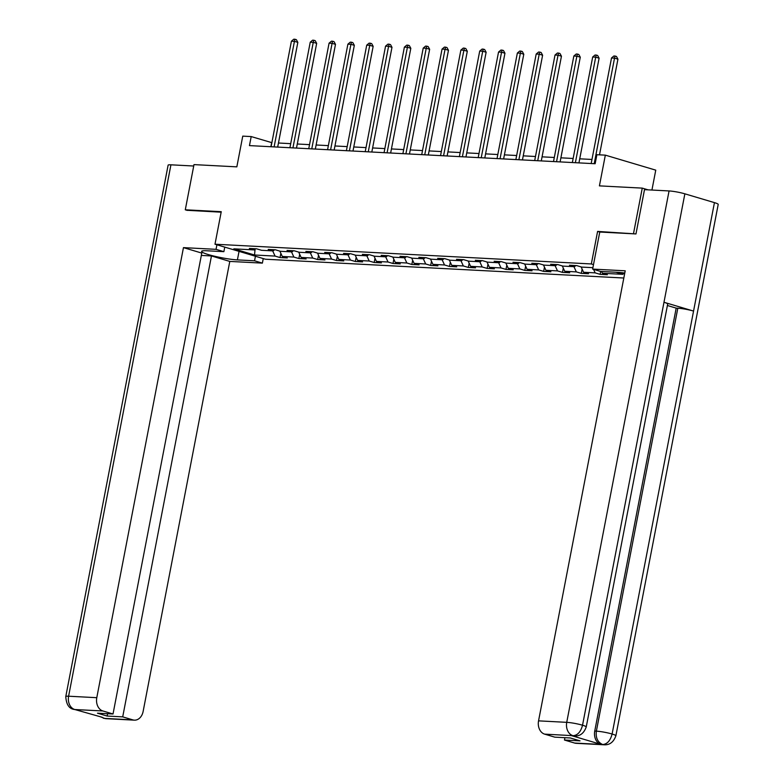 <?xml version="1.0" encoding="UTF-8"?>
<svg xmlns="http://www.w3.org/2000/svg" width="784" height="784" viewBox="0 0 784 784"><rect width="100%" height="100%" fill="white"/><g stroke="black" fill="none" stroke-linecap="round" stroke-linejoin="round"><path stroke-width="1.18" d="M651.935 190.042L655.757 170.148L605.336 155.144L596.889 154.703L595.144 163.738L249.459 145.608L251.203 136.573L242.756 136.132L236.837 166.855L193.991 164.611L185.289 209.798L187.327 210.406M635.608 233.916L597.594 231.417L591.332 263.953L214.992 244.216L265.413 259.22L623.829 278.016M633.56 233.309L642.263 188.121L648.035 189.836M591.332 263.953L593.488 264.6M620.046 272.499L624.623 273.861M592.9 267.677L581.689 267.089L576.71 265.609L569.468 265.227L574.447 266.707L562.853 266.099L557.885 264.62L550.642 264.247L555.611 265.727L544.027 265.119L539.049 263.64L531.807 263.257L536.785 264.737L525.192 264.13L520.223 262.65L512.981 262.268L517.959 263.747L506.366 263.14L501.397 261.66L494.155 261.278L499.124 262.758L487.54 262.15L482.562 260.67L475.32 260.288L480.298 261.778L468.705 261.17L463.736 259.68L456.494 259.308L461.462 260.788L449.879 260.18L444.9 258.7L437.668 258.318L442.637 259.798L431.053 259.19L426.075 257.711L418.832 257.328L423.811 258.808L412.217 258.201L407.249 256.721L400.007 256.339L404.975 257.818L393.392 257.211L388.413 255.731L381.171 255.359L386.149 256.838L374.566 256.231L369.587 254.751L362.345 254.369L367.324 255.849L355.73 255.241L350.762 253.761L343.519 253.379L348.488 254.859L336.904 254.251L331.926 252.771L324.684 252.389L329.662 253.869L318.079 253.261L313.1 251.782L305.858 251.399L310.836 252.889L299.243 252.272L294.274 250.792L287.032 250.419L292.001 251.899L280.417 251.292L275.439 249.812L268.197 249.43L273.175 250.909L261.591 250.302L256.613 248.822L249.371 248.44L254.349 249.92L233.828 248.842L254.545 255.006L255.045 249.341M615.852 272.224L622.917 274.331L602.396 273.253L607.375 274.733L600.132 274.351L600.691 271.431M254.545 255.006L275.057 256.084L280.035 257.564L287.277 257.946L282.299 256.466L293.892 257.074L298.861 258.553L306.103 258.936L301.134 257.456L312.718 258.063L317.696 259.543L324.939 259.925L319.96 258.436L331.554 259.053L336.522 260.533L343.764 260.905L338.796 259.426L350.379 260.033L355.348 261.513L362.59 261.895L357.622 260.415L369.205 261.023L374.184 262.503L381.426 262.885L376.447 261.405L388.041 262.013L393.009 263.493L400.252 263.875L395.283 262.395L406.867 263.003L411.845 264.482L419.087 264.855L414.109 263.375L425.692 263.983L430.671 265.462L437.913 265.845L432.935 264.365L444.528 264.972L449.497 266.452L456.739 266.834L451.77 265.355L463.354 265.962L468.332 267.442L475.574 267.824L470.596 266.344L482.18 266.952L487.158 268.432L494.4 268.814L489.422 267.334L501.015 267.942L505.984 269.422L513.226 269.794L508.257 268.314L519.841 268.922L524.819 270.402L532.062 270.784L527.083 269.304L538.667 269.912L543.645 271.391L550.887 271.774L545.909 270.294L557.502 270.901L562.471 272.381L569.713 272.763L564.745 271.284L576.328 271.891L581.307 273.371L588.549 273.743L583.57 272.264L595.154 272.871L600.132 274.351M575.838 265.57L574.447 266.707M595.154 272.871L593.547 269.363M583.57 272.264L581.12 266.923M557.012 264.58L555.611 265.727M576.328 271.891L573.947 266.687M564.745 271.284L562.295 265.933M538.187 263.591L536.785 264.737M557.502 270.901L555.111 265.698M545.909 270.294L543.459 264.953M519.351 262.601L517.959 263.747M538.667 269.912L536.285 264.708M527.083 269.304L524.633 263.963M500.525 261.611L499.124 262.758M519.841 268.922L517.46 263.718M508.257 268.314L505.807 262.973M481.699 260.631L480.298 261.778M501.015 267.942L498.624 262.738M489.422 267.334L486.972 261.983M462.864 259.641L461.462 260.788M482.18 266.952L479.798 261.748M470.596 266.344L468.146 260.994M444.038 258.651L442.637 259.798M463.354 265.962L460.972 260.758M451.77 265.355L449.32 260.014M425.202 257.662L423.811 258.808M444.528 264.972L442.137 259.769M432.935 264.365L430.485 259.024M406.377 256.672L404.975 257.818M425.692 263.983L423.311 258.789M414.109 263.375L411.659 258.034M387.551 255.692L386.149 256.838M406.867 263.003L404.475 257.799M395.283 262.395L392.823 257.044M368.715 254.702L367.324 255.849M388.041 262.013L385.65 256.809M376.447 261.405L373.997 256.054M349.889 253.712L348.488 254.859M369.205 261.023L366.824 255.819M357.622 260.415L355.172 255.074M331.064 252.722L329.662 253.869M350.379 260.033L347.988 254.829M338.796 259.426L336.336 254.085M312.228 251.742L310.836 252.889M331.554 259.053L329.162 253.849M319.96 258.436L317.51 253.095M293.402 250.753L292.001 251.899M312.718 258.063L310.337 252.86M301.134 257.456L298.684 252.105M274.576 249.763L273.175 250.909M293.892 257.074L291.501 251.87M282.299 256.466L279.849 251.125M255.741 248.773L254.349 249.92M275.057 256.084L272.675 250.88M605.336 155.144L599.417 185.877L642.263 188.121M214.992 244.216L221.255 211.68L185.289 209.798M271.872 142.668L251.203 136.573M591.969 159.456L579.729 158.819M573.143 158.466L560.893 157.829M554.308 157.476L542.067 156.839M535.482 156.496L523.242 155.849M516.656 155.506L504.406 154.86M497.82 154.517L485.58 153.88M478.995 153.527L466.754 152.89M460.169 152.547L447.919 151.9M441.333 151.557L429.093 150.91M422.507 150.567L410.257 149.92M403.682 149.577L391.432 148.94M384.846 148.588L372.606 147.951M366.02 147.608L353.77 146.961M347.194 146.618L334.944 145.971M328.359 145.628L316.119 144.991M309.533 144.638L297.283 144.001M290.707 143.658L278.457 143.011M602.396 273.253L601.583 271.48M270.862 146.735L271.646 142.659M280.035 257.564L280.858 253.31M298.861 258.553L299.684 254.3M317.696 259.543L318.51 255.28M336.522 260.533L337.345 256.27M355.348 261.513L356.171 257.26M374.184 262.503L374.997 258.25M393.009 263.493L393.833 259.23M411.845 264.482L412.658 260.219M430.671 265.462L431.494 261.209M449.497 266.452L450.32 262.199M468.332 267.442L469.146 263.189M487.158 268.432L487.981 264.169M505.984 269.422L506.807 265.159M524.819 270.402L525.633 266.148M543.645 271.391L544.468 267.138M562.471 272.381L563.294 268.128M581.307 273.371L582.12 269.108M597.594 231.417L599.76 232.064M277.673 147.088L297.842 42.365L294.431 41.356L274.106 146.902M291.413 41.199L293.794 39.2L295 39.259L294.431 41.356L291.413 41.199L271.088 146.745M295 39.259L296.362 39.67L297.842 42.365M216.913 244.794L216.041 249.332L223.881 251.664L206.741 250.772A20.854 2.45 -169.1 0 0 201.596 251.39A20.854 2.45 -169.1 0 0 214.591 256.231A20.854 2.45 -169.1 0 0 237.405 259.896L254.545 260.798L262.375 263.12L229.79 261.415L143.119 711.48A11.123 8.428 93 0 1 134.358 720.153A11.123 8.428 93 0 1 132.859 719.888L122.706 716.87L211.464 255.956L229.79 261.415M216.041 249.332L183.456 247.626L201.782 253.085L113.023 713.989L102.871 710.97L74.666 709.52M201.331 255.427L211.464 255.956M255.417 256.25L254.545 260.798M263.257 258.573L262.375 263.12M224.753 247.117L223.881 251.664M183.456 247.626L96.785 697.691A11.123 8.428 93 0 0 102.871 710.97M73.647 709.363L76.538 709.853L73.608 709.344C68.845 708.383 66.238 704.11 65.787 696.545L168.119 165.15A11.397 1.343 10.9 0 1 170.932 164.816L193.717 166.012M113.023 713.989L97.461 713.175L107.134 716.047L122.706 716.87M102.263 717.291L75.029 709.589M186.984 210.298L221.157 212.18M107.134 716.047L107.584 713.705M100.038 716.635L104.674 718.409L132.859 719.888M624.779 273.048A20.854 2.45 -169.1 0 0 617.606 272.322L600.466 271.421L592.626 269.088L625.211 270.803L538.549 720.859L566.734 722.338L669.066 190.943L644.497 189.65L635.971 233.936L599.76 232.035L592.626 269.088M574.623 743.056L602.798 744.535A11.123 8.428 -87 0 0 604.307 744.8L576.122 743.32A11.123 8.428 -87 0 1 574.623 743.056L564.47 740.037L564.921 737.695M669.066 190.943A11.397 1.343 10.9 0 1 684.863 193.824L663.979 302.271A11.397 1.343 10.9 0 1 667.684 304.016L586.236 726.964A11.397 1.343 10.9 0 0 582.532 725.22C580.807 731.766 577.7 735.255 573.202 735.686L544.635 734.138A11.123 8.428 -87 0 1 538.549 720.859M571.526 735.637L573.035 735.892A11.123 8.428 -87 0 1 571.526 735.637L600.828 744.349A11.123 8.428 -87 0 1 594.742 731.07L676.19 308.122L677.817 308.21A11.397 1.343 10.9 0 1 693.556 311.072L714.44 202.625L684.863 193.824M714.44 202.625A11.397 1.343 10.9 0 1 718.213 204.389L615.881 735.784A11.397 1.343 10.9 0 0 612.108 734.02C610.373 740.576 607.296 744.075 602.847 744.506L600.828 744.349M594.742 731.07L596.369 731.158A11.397 1.343 10.9 0 1 612.108 734.02L693.556 311.072L663.979 302.271L582.532 725.22A11.397 1.343 10.9 0 0 566.734 722.338A11.123 8.428 93 0 0 572.82 735.617M564.47 740.037L580.033 740.86L570.36 737.979L554.788 737.156L544.635 734.138M676.19 308.122L667.4 305.505M677.817 308.21L596.369 731.158C595.556 737.675 597.584 742.105 602.465 744.437M296.499 148.078L316.667 43.355L313.257 42.346L292.932 147.892M310.239 42.189L312.62 40.19L313.825 40.249L313.257 42.346L310.239 42.189L289.913 147.735M313.825 40.249L315.188 40.66L316.667 43.355M315.335 149.068L335.493 44.345L332.093 43.336L311.767 148.872M329.074 43.169L331.456 41.18L332.661 41.238L332.093 43.336L329.074 43.169L308.749 148.715M332.661 41.238L334.023 41.64L335.493 44.345M334.16 150.048L354.329 45.335L350.918 44.316L330.593 149.862M347.9 44.159L350.281 42.16L351.487 42.228L350.918 44.316L347.9 44.159L327.575 149.705M351.487 42.228L352.849 42.63L354.329 45.335M352.986 151.038L373.155 46.325L369.744 45.305L349.419 150.851M366.726 45.149L369.107 43.149L370.313 43.218L369.744 45.305L366.726 45.149L346.401 150.695M370.313 43.218L371.685 43.62L373.155 46.325M371.822 152.027L391.98 47.305L388.58 46.295L368.255 151.841M385.561 46.138L387.943 44.139L389.148 44.198L388.58 46.295L385.561 46.138L365.236 151.684M389.148 44.198L390.51 44.61L391.98 47.305M390.648 153.017L410.816 48.294L407.406 47.285L387.08 152.831M404.387 47.128L406.769 45.129L407.974 45.188L407.406 47.285L404.387 47.128L384.062 152.664M407.974 45.188L409.336 45.599L410.816 48.294M409.473 153.997L429.642 49.284L426.231 48.275L405.906 153.811M423.213 48.108L425.594 46.109L426.81 46.178L426.231 48.275L423.213 48.108L402.898 153.654M426.81 46.178L428.172 46.579L429.642 49.284M428.309 154.987L448.468 50.274L445.067 49.255L424.742 154.801M442.049 49.098L444.43 47.099L445.635 47.167L445.067 49.255L442.049 49.098L421.723 154.644M445.635 47.167L446.998 47.569L448.468 50.274M447.135 155.977L467.303 51.264L463.893 50.245L443.568 155.791M460.874 50.088L463.256 48.089L464.461 48.147L463.893 50.245L460.874 50.088L440.549 155.634M464.461 48.147L465.823 48.559L467.303 51.264M465.961 156.967L486.129 52.244L482.719 51.234L462.393 156.78M479.71 51.078L482.082 49.078L483.297 49.137L482.719 51.234L479.71 51.078L459.385 156.624M483.297 49.137L484.659 49.549L486.129 52.244M484.796 157.956L504.955 53.234L501.554 52.224L481.229 157.77M498.536 52.058L500.917 50.068L502.123 50.127L501.554 52.224L498.536 52.058L478.211 157.604M502.123 50.127L503.485 50.529L504.955 53.234M503.622 158.936L523.79 54.223L520.38 53.204L500.055 158.75M517.362 53.047L519.743 51.048L520.948 51.117L520.38 53.204L517.362 53.047L497.036 158.593M520.948 51.117L522.311 51.519L523.79 54.223M522.448 159.926L542.616 55.213L539.206 54.194L518.89 159.74M536.197 54.037L538.569 52.038L539.784 52.107L539.206 54.194L536.197 54.037L515.872 159.583M539.784 52.107L541.146 52.508L542.616 55.213M541.283 160.916L561.452 56.193L558.041 55.184L537.716 160.73M555.023 55.027L557.404 53.028L558.61 53.087L558.041 55.184L555.023 55.027L534.698 160.573M558.61 53.087L559.972 53.498L561.452 56.193M560.109 161.906L580.278 57.183L576.867 56.174L556.542 161.72M573.849 56.017L576.23 54.018L577.436 54.076L576.867 56.174L573.849 56.017L553.524 161.553M577.436 54.076L578.798 54.488L580.278 57.183M578.945 162.896L599.103 58.173L595.703 57.163L575.378 162.7M592.684 56.997L595.056 55.007L596.271 55.066L595.703 57.163L592.684 56.997L572.359 162.543M596.271 55.066L597.633 55.468L599.103 58.173M599.505 154.84L617.939 59.163L614.529 58.143L594.203 163.689M611.51 57.987L613.892 55.987L615.097 56.056L614.529 58.143L611.51 57.987L591.185 163.533M615.097 56.056L616.459 56.458L617.939 59.163M170.932 164.816L68.6 696.212L96.785 697.691M239.042 251.37L237.405 259.896M65.787 696.545A11.397 1.343 10.9 0 1 68.6 696.212A11.123 8.428 93 0 0 74.686 709.491M134.358 720.153L106.183 718.673A11.123 8.428 -87 0 1 104.674 718.409M76.538 709.853L77.4 709.892M106.183 718.673L103.272 718.173M604.307 744.8C609.776 745.035 613.637 742.036 615.881 735.784M574.662 735.98C580.072 736.254 583.933 733.246 586.236 726.964"/></g></svg>
